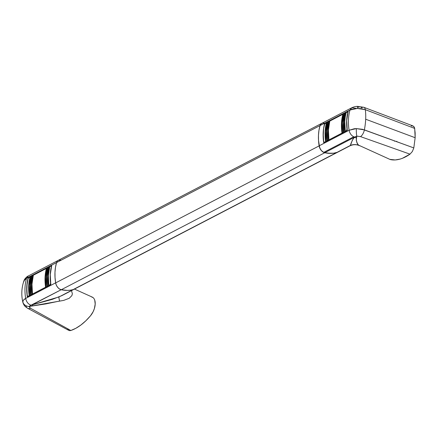 <?xml version="1.0" encoding="UTF-8"?>
<svg xmlns="http://www.w3.org/2000/svg" width="437" height="437" viewBox="0 0 437 437"><rect width="100%" height="100%" fill="white"/><g stroke="black" fill="none" stroke-linecap="round" stroke-linejoin="round"><path stroke-width="0.66" d="M411.272 125.976L413.025 125.943L414.527 127.719L415.145 132.897L415.15 137.66A46.032 25.772 114.3 0 1 415.15 137.715A46.032 25.772 -65.7 0 0 415.15 137.66L414.697 128.44L365.294 109.671A46.032 22.549 110.5 0 1 365.682 119.225L415.15 137.715L413.812 147.919L412.364 151.513L409.993 154.152L402.461 158.27M321.599 123.463L320.042 125.605L318.983 130.248L318.469 135.224L318.518 140.452L319.709 147.881L321.424 150.607L323.762 152.371A6.615 4.468 62.5 0 0 324.735 152.699A46.032 31.103 62.5 0 0 336.479 152.66L350.458 145.395L352.375 140.119L354.522 137.065L353.741 136.786L323.762 152.371A6.615 4.468 62.5 0 0 324.735 152.699L353.877 137.546L324.735 152.699L330.782 153.371L333.688 153.185L337.703 152.196M324.161 123.13L322.375 123.136M399.986 159.112L395.201 159.947L389.848 159.363M389.93 159.401A12.231 6.845 -65.7 0 0 390.722 159.647A48.911 27.378 -65.7 0 0 409.993 154.152L360.514 136.612L356.794 136.125L356.253 140.14L357.176 143.057L358.449 145.089L389.886 159.379M358.105 107.273L359.067 107.24M360.967 107.464L361.831 107.715A6.615 3.228 110.6 0 1 363.884 107.322A6.615 3.228 110.6 0 1 365.294 109.671L361.47 108.693L357.269 108.442L351.539 109.381L320.042 125.605A46.032 31.103 62.5 0 0 319.125 145.843A6.615 4.468 62.5 0 0 323.762 152.371L353.741 136.786C351.288 135.497 349.742 133.323 349.097 130.259L319.125 145.843L349.097 130.259A46.032 31.103 -117.5 0 1 350.015 110.02A46.032 31.103 62.5 0 0 349.097 130.259L354.303 128.74L356.357 128.604L362.546 129.308L413.812 147.919L415.15 137.715L365.682 119.225A46.032 22.549 110.5 0 1 364.376 129.876A46.032 22.549 -69.5 0 0 365.682 119.225A46.032 22.549 -69.5 0 0 365.294 109.671L414.697 128.44L414.271 127.101L413.036 125.949L363.874 107.316L357.695 106.366A6.615 0.716 87.4 0 0 357.269 108.442L365.294 109.671A6.615 3.228 -69.4 0 0 363.884 107.322M324.571 123.758L348.098 111.522A46.032 31.103 62.5 0 0 347.24 130.439L323.713 142.67A46.032 31.103 -117.5 0 1 324.571 123.758L348.098 111.522L346.699 120.546L347.24 130.439L323.713 142.67L323.178 132.777L323.637 128.123L324.571 123.758L324.866 123.89L324.571 123.758M351.736 107.786L321.763 123.371A6.615 4.468 62.5 0 0 320.042 125.605L350.015 110.02L357.269 108.442A6.615 0.716 -92.6 0 1 357.695 106.366C355.74 106.371 353.757 106.847 351.736 107.786L355.827 108.278M349.54 146.029L336.479 152.66A12.231 8.259 62.5 0 0 337.692 152.202A12.231 8.259 -117.5 0 1 336.512 152.655L73.023 289.66A12.231 8.259 62.5 0 0 74.208 289.207A12.231 8.259 -117.5 0 1 72.99 289.665L64.441 294.117M350.458 145.395A11.509 11.422 138.3 0 1 358.957 145.401A11.509 11.422 -41.7 0 0 350.458 145.395C350.682 143.92 351.818 141.304 353.877 137.546A11.509 10.373 -150.6 0 1 356.335 137.748C356.221 141.211 356.925 143.653 358.449 145.089L358.957 145.401M354.522 137.065L356.794 136.125L356.335 137.748A11.509 10.373 29.4 0 0 353.877 137.546L356.794 136.125A6.615 0.885 -89.9 0 1 356.357 128.604L349.097 130.259C349.742 133.323 351.288 135.497 353.741 136.786L354.522 137.065M351.763 107.775L350.015 110.02M409.993 154.152L412.364 151.513L413.812 147.919L364.376 129.876A6.615 3.25 110.3 0 1 360.514 136.612L409.993 154.152M360.514 136.612A6.615 3.25 -69.7 0 0 364.376 129.876L356.357 128.604A6.615 0.885 90.1 0 0 356.794 136.125L360.514 136.612M394.272 140.78L394.464 141.211M396.37 141.588L396.818 141.293M395.632 141.282L395.305 141.211M74.913 288.77L73.023 289.66L70.226 290.201L67.32 290.397L61.267 289.747L59.383 288.917L57.668 287.338L56.357 285.23L55.641 282.897A6.615 4.468 62.5 0 0 61.267 289.747L324.757 152.742L61.267 289.747A46.032 31.103 62.5 0 0 73.023 289.66L336.512 152.655A46.032 31.103 -117.5 0 1 324.757 152.742A6.615 4.468 -117.5 0 1 319.13 145.887L55.641 282.897L55.029 277.457L54.98 272.229L55.494 267.253L56.564 262.571A46.032 31.103 62.5 0 0 55.641 282.897A6.615 4.468 -117.5 0 1 55.636 282.848A46.032 31.103 -117.5 0 1 56.553 262.61A6.615 4.468 -117.5 0 1 56.564 262.571L320.053 125.566L56.564 262.571L57.307 261.14L58.487 260.25L60.776 260.124M74.896 288.781L59.017 296.936A11.509 1.338 -110.6 0 0 59.629 301.044L45.705 303.933L29.241 306.446L29.274 306.927L30.453 308.232L70.843 330.498L69.636 330.651L68.604 330.268L67.588 328.75M91.393 296.821L93.065 297.602M94.742 300.192L95.195 304.081L94.359 308.642L93.136 311.696L90.535 315.738L85.805 320.824L80.867 325.041L75.841 328.296L70.843 330.498A48.911 27.378 -65.7 0 0 90.535 315.738A12.231 6.845 -65.7 0 0 92.185 297.073M71.477 290.627L72.378 293.784L71.886 295.603L69.226 298.285L63.671 300.399L29.241 306.446L29.934 305.763L61.196 289.731L32.103 304.857L52.303 299.361L61.764 295.68M58.274 260.376L28.296 275.966L26.575 278.2L56.553 262.61L26.575 278.2A46.032 31.103 62.5 0 0 25.657 298.438L55.636 282.848L25.657 298.438C26.449 301.945 28.258 304.212 31.076 305.244L32.103 304.857A11.509 3.256 -103.2 0 1 32.983 305.884A11.509 3.256 76.8 0 0 32.103 304.857L59.017 296.936A11.509 1.338 69.4 0 0 59.629 301.044M50.818 284.569L27.291 296.799A46.032 31.103 -117.5 0 1 28.148 277.888L51.675 265.658A46.032 31.103 62.5 0 0 50.818 284.569L27.291 296.799L26.75 286.907L28.148 277.888L51.675 265.658L50.277 274.676L50.818 284.569M68.604 330.268L69.636 330.651L70.843 330.498L30.453 308.232A6.615 4.146 118.4 0 1 27.564 308.243A6.615 4.146 118.4 0 1 25.991 305.824L24.68 304.982M68.838 330.41L27.564 308.243L25.28 306.588C24.215 305.534 23.434 304.201 22.932 302.584L22.997 301.006L23.532 300.066L25.657 298.438A46.032 31.103 -117.5 0 1 26.575 278.2L24.45 279.888L23.767 281.854M27.564 308.243A6.615 4.146 -61.6 0 0 30.453 308.232L29.241 306.446A6.615 5.714 177.1 0 1 22.85 302.016L22.932 302.579M25.657 298.438C23.762 299.416 22.828 300.607 22.85 302.016A6.615 5.714 -2.9 0 0 29.241 306.446L31.076 305.244C28.258 304.212 26.449 301.945 25.657 298.438M22.932 302.584C21.167 295.248 21.489 288.01 23.915 280.865L26.575 278.2M321.769 123.338L58.279 260.348A6.615 4.468 62.5 0 0 56.564 262.571L55.494 267.236L54.98 272.229L55.029 277.479L55.641 282.897L319.13 145.887A46.032 31.103 -117.5 0 1 320.053 125.566A6.615 4.468 -117.5 0 1 321.769 123.338A6.615 4.468 -117.5 0 1 322.124 123.185L320.796 124.135L320.053 125.566L318.983 130.226L318.469 135.224L318.518 140.474L319.13 145.887L320.436 149.328L321.982 151.202L323.812 152.431L327.816 153.24L333.715 153.196L336.512 152.655L338.402 151.765M327.897 122.076L326.958 122.568A46.032 31.103 62.5 0 0 326.106 141.353L327.045 140.867A46.032 31.103 -117.5 0 1 327.897 122.076L326.958 122.568L325.576 131.532L326.106 141.353L327.122 140.9L326.515 131.04L327.897 122.076M329.312 121.344L328.367 121.83A46.032 31.103 62.5 0 0 327.515 140.621L328.455 140.13A46.032 31.103 -117.5 0 1 329.312 121.344L328.367 121.83L326.985 130.794L327.515 140.621L328.531 140.162L327.93 130.308L329.312 121.344M342.859 114.297L329.782 121.098A46.032 31.103 62.5 0 0 328.924 139.884L342.007 133.083A46.032 31.103 -117.5 0 1 342.859 114.297L329.782 121.098L328.4 130.062L328.924 139.884L342.084 133.121L341.477 123.261L342.859 114.297M344.274 113.565L343.329 114.052A46.032 31.103 62.5 0 0 342.477 132.837L343.416 132.351A46.032 31.103 -117.5 0 1 344.274 113.565L343.329 114.052L341.947 123.016L342.477 132.837L343.493 132.384L342.892 122.524L344.274 113.565M345.683 112.828L344.744 113.32A46.032 31.103 62.5 0 0 343.892 132.105L344.831 131.619A46.032 31.103 -117.5 0 1 345.683 112.828L344.744 113.32L343.362 122.284L343.892 132.105L344.908 131.652L344.301 121.792L345.683 112.828M347.093 112.096L346.153 112.582A46.032 31.103 62.5 0 0 345.301 131.373L346.59 130.587L347 129.024A46.032 31.103 -117.5 0 1 347.737 112.757L347.437 111.998L346.153 112.582L345.225 116.925L344.771 121.546L345.301 131.373L346.317 130.92L347.011 129.368L346.656 120.568L347.776 112.773M324.5 142.156L325.636 141.599A46.032 31.103 -117.5 0 1 326.488 122.813L325.155 123.578L324.303 124.944A46.032 31.103 62.5 0 0 323.566 141.206L323.964 142.025L324.5 142.156M345.001 131.69L344.465 121.863L345.853 112.904A45.819 30.956 62.5 0 0 344.984 131.608M343.586 132.427L343.05 122.6L344.438 113.636A45.819 30.956 62.5 0 0 343.575 132.345M342.176 133.159L341.641 123.332L343.029 114.374A45.819 30.956 62.5 0 0 342.166 133.077M328.624 140.206L328.089 130.379L329.476 121.42A45.819 30.956 62.5 0 0 328.613 140.124M327.215 140.938L326.679 131.111L328.067 122.152A45.819 30.956 62.5 0 0 327.198 140.856M324.767 142.123L325.636 141.599L325.128 136.612L325.56 127.151L326.488 122.813L326.903 122.759L325.543 123.3L324.62 124.228L323.588 128.746L323.216 136.923L323.68 141.637M347.781 112.396L347.737 112.757M325.8 141.675L325.27 131.848L326.652 122.884A45.819 30.956 62.5 0 0 325.789 141.593M47.464 286.235L48.403 285.749A46.032 31.103 -117.5 0 1 49.261 266.963L48.316 267.449A46.032 31.103 62.5 0 0 47.464 286.235L48.48 285.782L47.879 275.922L49.261 266.963L48.316 267.449L46.934 276.413L47.464 286.235M46.054 286.972L46.994 286.481A46.032 31.103 -117.5 0 1 47.846 267.695L46.906 268.187A46.032 31.103 62.5 0 0 46.054 286.972L47.07 286.519L46.464 276.659L47.846 267.695L46.906 268.187L45.524 277.145L46.054 286.972M32.502 294.019L45.585 287.218A46.032 31.103 -117.5 0 1 46.437 268.427L33.354 275.228A46.032 31.103 62.5 0 0 32.502 294.019L45.661 287.251L45.077 282.231L45.055 277.391L46.437 268.427L33.354 275.228L31.972 284.192L32.502 294.019M31.093 294.751L32.032 294.259A46.032 31.103 -117.5 0 1 32.884 275.474L31.945 275.966A46.032 31.103 62.5 0 0 31.093 294.751L32.109 294.298L31.502 284.438L32.884 275.474L31.945 275.966L30.563 284.929L31.093 294.751M29.678 295.483L30.623 294.997A46.032 31.103 -117.5 0 1 31.475 276.211L30.53 276.697A46.032 31.103 62.5 0 0 29.678 295.483L30.699 295.03L30.115 290.01L30.093 285.17L31.475 276.211L30.53 276.697L29.148 285.661L29.678 295.483M28.345 296.253L29.208 295.729A46.032 31.103 -117.5 0 1 30.06 276.943L28.733 277.708L27.881 279.074A46.032 31.103 62.5 0 0 27.143 295.341L27.886 296.302L29.284 295.767L28.678 285.907L30.06 276.943L28.798 277.653L27.979 278.779L27.16 282.876L26.794 291.053L27.258 295.773M50.85 266.155L49.731 266.717A46.032 31.103 62.5 0 0 48.878 285.503L50.168 284.716L50.572 283.154A46.032 31.103 -117.5 0 1 51.315 266.887L51.249 266.22L50.85 266.155M51.348 266.909L50.228 274.698L50.588 283.498L49.894 285.05L48.878 285.503L48.349 275.681L49.731 266.717L50.67 266.226M48.573 285.825L48.037 275.998L49.425 267.034A45.819 30.956 62.5 0 0 48.562 285.743M47.163 286.557L46.628 276.73L48.015 267.772A45.819 30.956 62.5 0 0 47.152 286.475M45.748 287.289L45.219 277.468L46.606 268.504A45.819 30.956 62.5 0 0 45.738 287.207M32.201 294.336L31.666 284.509L33.054 275.55A45.819 30.956 62.5 0 0 32.185 294.254M30.787 295.073L30.257 285.246L31.639 276.282A45.819 30.956 62.5 0 0 30.776 294.991M29.377 295.805L28.842 285.978L30.229 277.02A45.819 30.956 62.5 0 0 29.366 295.723M51.353 266.526L51.315 266.887M62.196 295.45L349.704 145.953C352.949 144.368 356.221 144.276 359.52 145.679M92.229 297.089L74.459 289.076M28.296 275.966C27.231 276.26 24.292 278.986 23.915 280.865M347.923 112.178L347.584 112.025M324.112 142.118L324.467 142.276M28.044 296.412L27.684 296.248M51.156 266.155L51.5 266.308"/></g></svg>

